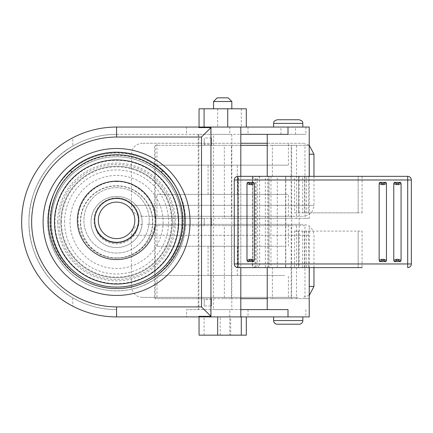 <?xml version="1.0" encoding="UTF-8"?>
<svg xmlns="http://www.w3.org/2000/svg" width="433" height="433" viewBox="0 0 433 433"><rect width="100%" height="100%" fill="white"/><g stroke="black" fill="none" stroke-linecap="round" stroke-linejoin="round"><path stroke-width="0.32" stroke-dasharray="2.17 1.62" d="M147.171 224.354L303.013 224.354L147.171 224.354M298.207 297.379L142.365 297.379L298.207 297.379M236.418 246.263L208.084 246.263L236.418 246.263M236.418 275.469L208.084 275.469L236.418 275.469M284.476 275.469L156.968 275.469L284.476 275.469M284.476 297.379L156.968 297.379L284.476 297.379M284.476 224.354L156.968 224.354L284.476 224.354M284.476 246.263L156.968 246.263L284.476 246.263M143.069 143.269L303.013 143.269L143.069 143.269M302.31 216.289L142.365 216.289L302.31 216.289M237.165 165.173L208.084 165.173L237.165 165.173M237.165 194.385L208.084 194.385L237.165 194.385M287.831 194.385L156.968 194.385L287.831 194.385M287.831 216.289L156.968 216.289L287.831 216.289M287.831 165.173L156.968 165.173L287.831 165.173M285.569 176.339L270.966 176.339L285.569 176.339L285.569 267.616L270.966 267.616L285.569 267.616M270.966 176.339L270.966 267.616M302.672 212.847L358.145 212.847L294.554 212.847L294.554 176.339L362.075 176.339L252.461 176.339L252.461 267.616L362.075 267.616L362.075 231.103L298.489 231.103L306.499 231.103L304.469 231.103L304.469 267.616L302.672 267.616L309.222 267.616L267.226 267.616L268.99 267.616L268.99 176.339L267.226 176.339L309.222 176.339L302.672 176.339L304.469 176.339L304.469 212.847L302.672 212.847L302.672 176.339M306.499 231.103L306.499 267.616L304.469 267.616M240.813 176.339L237.923 176.339A3.653 3.653 0 0 0 234.275 179.987L234.275 263.962A3.653 3.653 0 0 0 237.923 267.616L240.813 267.616L240.813 176.339M265.342 176.339L256.109 176.339L256.109 267.616L265.342 267.616L265.342 176.339M294.554 212.847L306.499 212.847L306.499 176.339L304.469 176.339M267.724 267.616L267.724 179.987L285.812 179.987L285.812 263.962L257.332 263.962L257.332 179.987L252.531 179.987L252.531 263.962L238.383 263.962L238.383 179.987L252.531 179.987C252.726 177.79 253.77 176.572 255.654 176.339M407.697 267.616L407.756 263.962L411.35 263.962A3.653 3.653 0 0 1 407.697 267.616A3.653 3.653 0 0 0 411.35 263.962L411.35 179.987L407.756 179.987L407.756 263.962L291.685 263.962L291.685 179.987L407.756 179.987L407.697 176.339M294.554 231.103L298.489 231.103L294.554 231.103L294.554 267.616L358.145 267.616L358.145 231.103L362.075 231.103M304.469 231.103L308.653 231.103L308.653 267.616M308.653 231.103L358.145 231.103L358.145 267.616M308.653 212.847L308.653 176.339M358.145 212.847L358.145 176.339L358.145 212.847L362.075 212.847L358.145 212.847M306.499 212.847L304.469 212.847M255.654 267.616C253.77 267.383 252.726 266.165 252.531 263.962L257.332 263.962A3.653 3.464 90 0 0 260.796 267.616M116.58 202.119A18.256 18.256 0 0 1 134.831 220.375A18.256 18.256 0 0 1 116.58 238.632A18.256 18.256 0 0 1 98.323 220.375A18.256 18.256 0 0 1 116.58 202.119A18.256 18.256 0 0 0 98.323 220.375A18.256 18.256 0 0 0 116.58 238.632M116.58 152.189C153.022 151.241 185.697 183.96 184.767 220.359C185.692 256.818 153.055 289.482 116.58 288.562C80.208 289.52 47.473 256.845 48.393 220.457C47.376 183.998 80.219 151.187 116.58 152.189M116.58 287.155A65.177 65.177 0 0 0 181.757 221.977A65.177 65.177 0 0 0 116.58 156.8A65.177 65.177 0 0 0 51.403 221.977A65.177 65.177 0 0 0 116.58 287.155M116.58 181.595C137.061 181.075 155.458 199.369 154.954 219.845C155.485 240.326 137.061 258.593 116.58 258.057C96.153 258.615 77.669 240.342 78.2 219.883C77.664 199.364 96.169 181.043 116.58 181.595M116.58 187.706A32.67 32.67 0 0 1 149.25 220.375A32.67 32.67 0 0 1 116.58 253.051A32.67 32.67 0 0 1 83.905 220.375A32.67 32.67 0 0 1 116.58 187.706A32.67 32.67 0 0 1 149.25 220.375A32.67 32.67 0 0 1 116.58 253.051A32.67 32.67 0 0 1 83.905 220.375A32.67 32.67 0 0 1 116.58 187.706M299.176 119.746L277.272 119.746M277.272 176.339L299.176 176.339L277.272 176.339L277.272 267.616L299.176 267.616L277.272 267.616M299.176 176.339L299.176 267.616M302.829 316.902L273.618 316.902L302.829 316.902M288.226 127.048L273.618 127.048L288.226 127.048M213.561 108.791L231.817 108.791L213.561 108.791M213.561 134.349L231.817 134.349L213.561 134.349L213.561 309.6L231.817 309.6L213.561 309.6M231.817 134.349L231.817 309.6M47.662 221.977A68.912 68.912 0 0 1 116.58 153.06A68.912 68.912 0 0 1 185.492 221.977A68.912 68.912 0 0 1 116.58 290.889A68.912 68.912 0 0 1 47.662 221.977C47.056 189.822 71.97 159.712 103.666 154.283C144.351 145.115 186.877 180.296 185.492 221.977C186.076 253.749 161.785 283.588 130.555 289.46C108.651 293.487 89.074 288.459 71.824 274.381C56.122 260.439 48.068 242.973 47.662 221.977M51.316 221.977A65.264 65.264 0 0 1 116.58 156.714A65.264 65.264 0 0 1 181.838 221.977A65.264 65.264 0 0 1 116.58 287.241A65.264 65.264 0 0 1 51.316 221.977M57.703 221.977A58.872 58.872 0 0 1 116.58 163.106A58.872 58.872 0 0 1 175.452 221.977A58.872 58.872 0 0 1 116.58 280.849A58.872 58.872 0 0 1 57.703 221.977M61.486 221.977A55.094 55.094 0 0 1 116.58 166.884A55.094 55.094 0 0 1 171.674 221.977A55.094 55.094 0 0 1 116.58 277.071A55.094 55.094 0 0 1 61.486 221.977M163.106 221.977A46.531 46.531 0 0 1 116.58 268.509A46.531 46.531 0 0 1 70.049 221.977A46.531 46.531 0 0 1 116.58 175.446A46.531 46.531 0 0 1 163.106 221.977M80.354 221.977A36.226 36.226 0 0 1 116.58 185.752A36.226 36.226 0 0 1 152.8 221.977A36.226 36.226 0 0 1 116.58 258.198A36.226 36.226 0 0 1 80.354 221.977M100.813 286.716A66.633 66.633 0 0 1 116.58 155.344A66.633 66.633 0 0 1 132.341 286.716M210.703 309.6L186.547 309.6L186.547 316.902L210.703 316.902L210.703 309.6L287.999 309.6M272.384 176.339L272.384 145.304L291.674 145.304L291.674 176.339M287.999 134.349L267.226 134.349L305.893 134.349L305.893 127.048L116.58 127.048C101.116 127.107 86.508 130.679 72.766 137.764L72.766 146.089C86.34 138.344 100.943 134.43 116.58 134.349L210.703 134.349L210.703 127.048M309.222 127.048L305.893 127.048M198.227 225.625L198.227 309.6L240.813 309.6L240.813 134.349L198.227 134.349L198.227 225.625L204.203 225.625L204.203 218.324L204.203 225.625L231.439 225.625L231.439 298.651L211.504 298.651L211.504 305.963L211.504 298.651L204.203 298.651L204.203 305.963L211.504 305.963M198.227 134.349L198.687 134.349L198.877 137.039L198.877 306.91L198.687 309.6L198.227 309.6M198.227 218.324L211.504 218.324L211.504 225.625L211.504 218.324L231.439 218.324L231.439 145.304L211.504 145.304L211.504 137.992L211.504 145.304L204.203 145.304L204.203 144.341L211.504 144.341M198.227 145.304L204.203 145.304L204.203 137.992L204.203 144.341M198.227 298.651L204.203 298.651L204.203 305.963M211.504 137.992L204.203 137.992M272.384 267.616L272.384 298.651L291.674 298.651L291.674 267.616M248.017 309.6L248.017 316.902L309.222 316.902M186.547 316.902L116.58 316.902C101.116 316.848 86.508 313.275 72.766 306.191C44.772 292.719 20.789 258.025 21.65 221.934C20.8 185.936 44.783 151.225 72.766 137.764M210.703 316.902L248.017 316.902M186.547 309.6L198.687 309.6M198.687 134.349L116.58 134.349A87.623 87.623 0 0 0 28.951 221.977A87.623 87.623 0 0 0 116.58 309.6C100.943 309.525 86.34 305.611 72.766 297.861C48.469 284.703 28.297 253.976 28.951 221.95C28.291 190.055 48.458 159.236 72.766 146.089M229.766 127.048L229.766 134.349L210.703 134.349M229.766 134.349L305.893 134.349M199.056 335.158L229.766 335.158L229.766 309.6M220.24 335.158L220.24 316.902M72.766 297.861L72.766 306.191M229.766 335.158L230.702 335.158L230.702 316.902M248.017 127.048L248.017 134.349M204.084 335.158L204.084 316.902M230.702 335.158L246.317 335.158M246.317 108.791L199.056 108.791M241.289 108.791L241.289 127.048M217.658 108.791L217.658 127.048M228.164 97.842L217.209 97.842M213.561 101.49L231.817 101.49M240.813 134.349L240.813 127.048M240.813 316.902L240.813 309.6M277.272 324.209L299.176 324.209M224.348 225.625L155.285 225.625L155.285 298.651L224.348 298.651L224.348 225.625L291.171 225.625L291.171 298.651L224.348 298.651M291.171 298.651L304.962 298.651L304.962 225.625L291.171 225.625M304.962 225.625L231.439 225.625M309.27 267.616L309.27 225.625M304.962 298.651L309.27 298.651M309.222 298.651L296.502 298.651L296.502 225.625M296.502 298.651L291.674 298.651M272.384 298.651L267.226 298.651M240.813 298.651L231.439 298.651M198.33 225.625L155.285 225.625M198.33 298.651L154.538 298.651L154.538 225.625M154.538 298.651L155.285 298.651M224.348 145.304L155.285 145.304L155.285 218.324L224.348 218.324L224.348 145.304L291.171 145.304L291.171 218.324L224.348 218.324M291.171 218.324L304.962 218.324L304.962 145.304L291.171 145.304M304.962 145.304L309.27 145.304M304.962 218.324L309.27 218.324L309.27 176.339M309.27 218.324L296.502 218.324L296.502 145.304L291.674 145.304M309.222 145.304L296.502 145.304M272.384 145.304L267.226 145.304M240.813 145.304L231.439 145.304M296.502 218.324L231.439 218.324M198.33 145.304L155.285 145.304M198.33 218.324L154.538 218.324L154.538 145.304M154.538 218.324L155.285 218.324M174.082 221.977A57.502 57.502 0 0 1 116.58 279.48A57.502 57.502 0 0 1 59.072 221.977A57.502 57.502 0 0 1 116.58 164.47A57.502 57.502 0 0 1 174.082 221.977M116.58 283.631A61.654 61.654 0 0 1 54.926 221.977A61.654 61.654 0 0 1 116.58 160.324A61.654 61.654 0 0 1 178.234 221.977A61.654 61.654 0 0 1 116.58 283.631M116.58 242.886A22.505 22.505 0 0 0 139.085 220.375A22.505 22.505 0 0 0 116.58 197.87A22.505 22.505 0 0 1 137.147 229.512A22.505 22.505 0 0 1 96.007 229.512A21.904 21.904 0 0 0 137.147 229.512A21.904 21.904 0 0 1 96.007 229.512A22.505 22.505 0 0 1 116.58 197.87A22.505 22.505 0 0 0 94.069 220.375A22.505 22.505 0 0 0 116.58 242.886M116.58 277.726A55.749 55.749 0 0 1 60.831 221.977A55.749 55.749 0 0 1 116.58 166.229A55.749 55.749 0 0 1 172.323 221.977A55.749 55.749 0 0 1 116.58 277.726A55.749 55.749 0 0 1 60.831 221.977A55.749 55.749 0 0 1 116.58 166.229A55.749 55.749 0 0 1 172.323 221.977A55.749 55.749 0 0 1 116.58 277.726A55.749 55.749 0 0 0 172.323 221.977A55.749 55.749 0 0 0 116.58 166.229M116.58 257.954A35.977 35.977 0 0 1 80.603 221.977A35.977 35.977 0 0 1 116.58 186.001A35.977 35.977 0 0 1 152.557 221.977A35.977 35.977 0 0 1 116.58 257.954M116.58 247.535A25.558 25.558 0 0 1 91.022 221.977A25.558 25.558 0 0 1 116.58 196.42A25.558 25.558 0 0 1 142.138 221.977A25.558 25.558 0 0 1 116.58 247.535A25.558 25.558 0 0 1 91.022 221.977A25.558 25.558 0 0 1 116.58 196.42A25.558 25.558 0 0 1 142.138 221.977A25.558 25.558 0 0 1 116.58 247.535M288.226 134.349L280.92 134.349L288.226 134.349M308.502 235.308L131.41 235.308L308.502 235.308M313.963 286.424L309.27 286.424M309.27 154.224L313.963 154.224M132.211 205.334L313.963 205.334L132.211 205.334M298.489 212.847L298.489 176.339L298.489 212.847M298.489 231.103L298.489 267.616L298.489 231.103M255.178 267.616L255.178 176.339M252.688 176.339L252.688 267.616M259.654 176.339L259.654 267.616M268.823 267.616L268.823 176.339M234.275 179.987L238.383 179.987A3.653 2.279 90 0 1 240.667 176.339M240.667 267.616A3.653 2.279 -90 0 1 238.383 263.962L234.275 263.962M260.796 176.339A3.653 3.464 90 0 0 257.332 179.987L267.724 179.987L267.724 176.339M285.812 176.339L285.812 179.987L291.685 179.987A3.653 1.959 90 0 0 289.731 176.339M289.731 267.616A3.653 1.959 90 0 0 291.685 263.962L285.812 263.962L285.812 267.616M116.58 242.285A21.904 21.904 0 0 0 138.484 220.375A21.904 21.904 0 0 0 116.58 198.471A21.904 21.904 0 0 0 94.67 220.375A21.904 21.904 0 0 0 116.58 242.285M273.618 123.4L302.829 123.4M305.893 309.6L305.893 316.902M211.504 299.609L204.203 299.609M198.877 137.039L116.58 137.039A84.938 84.938 0 0 0 31.641 221.977A84.938 84.938 0 0 0 116.58 306.91L198.877 306.91M116.58 306.91L116.58 309.6A87.623 87.623 0 0 1 28.951 221.977A87.623 87.623 0 0 1 116.58 134.349L116.58 137.039M186.547 127.048L186.547 134.349M302.829 320.555L273.618 320.555M64.549 221.977A52.03 52.03 0 0 1 116.58 169.947A52.03 52.03 0 0 1 168.605 221.977A52.03 52.03 0 0 1 116.58 274.002A52.03 52.03 0 0 1 64.549 221.977M313.963 267.616L313.963 235.308C313.313 228.656 309.665 225.003 303.013 224.354M309.27 295.409L303.013 297.379M208.084 275.469L208.084 246.263M156.968 297.379L156.968 275.469M156.968 246.263L156.968 224.354M288.405 246.263L288.405 224.354M288.405 297.379L288.405 275.469M237.289 275.469L237.289 246.263M142.365 297.379C135.713 296.729 132.06 293.076 131.41 286.424L131.41 235.308C132.06 228.656 135.713 225.003 142.365 224.354M309.222 145.201L303.013 143.269M313.963 176.339L313.963 205.334C313.313 211.991 309.665 215.639 303.013 216.289M208.084 194.385L208.084 165.173M156.968 216.289L156.968 194.385M156.968 165.173L156.968 143.269M288.405 165.173L288.405 143.269M288.405 216.289L288.405 194.385M237.289 194.385L237.289 165.173M142.365 216.289C135.713 215.639 132.06 211.991 131.41 205.334L131.41 154.224C132.06 147.572 135.713 143.918 142.365 143.269M302.672 231.103L302.672 267.616M362.075 212.847L362.075 176.339M280.92 134.349L280.92 127.048M295.528 134.349L295.528 127.048"/><path stroke-width="0.65" d="M240.813 143.269L267.226 143.269L240.813 143.269M306.499 176.339L294.554 176.339M265.342 267.616L256.109 267.616M256.109 176.339L265.342 176.339M362.075 267.616L237.923 267.616A3.653 3.653 0 0 1 234.275 263.962L234.275 179.987L237.923 179.987L237.923 263.962L407.697 263.962L407.697 179.987L237.923 179.987L237.923 176.339L407.697 176.339L268.99 176.339M252.461 176.339L240.813 176.339L240.813 127.048L309.222 127.048L309.222 176.339M246.989 183.608L247.514 182.363L249.776 183.478L251.503 183.478L253.765 182.363L254.29 183.608L251.762 184.593L249.516 184.593L246.989 183.608L246.989 260.341L249.516 259.362L251.93 259.378L254.29 260.341L253.765 261.592L251.633 260.482L249.776 260.477L247.514 261.592L246.989 260.341M254.29 183.608L254.29 260.341M393.77 183.608L394.295 182.363L396.558 183.478L398.279 183.478L400.547 182.363L401.072 183.608L398.544 184.593L396.292 184.593L393.77 183.608L393.77 260.341L396.292 259.362L398.712 259.378L401.072 260.341L400.547 261.592L398.409 260.482L396.558 260.477L394.295 261.592L393.77 260.341M401.072 183.608L401.072 260.341M379.162 183.608L379.687 182.363L381.955 183.478L383.676 183.478L385.938 182.363L386.463 183.608L383.941 184.593L381.69 184.593L379.162 183.608L379.162 260.341L381.69 259.362L384.109 259.378L386.463 260.341L385.938 261.592L383.806 260.482L381.955 260.477L379.687 261.592L379.162 260.341M386.463 183.608L386.463 260.341M411.35 179.987A3.653 3.653 0 0 0 407.697 176.339L407.697 179.987L411.35 179.987A3.653 3.653 0 0 0 407.697 176.339A3.653 3.653 0 0 1 411.35 179.987L411.35 263.962A3.653 3.653 0 0 1 407.697 267.616L407.697 263.962L411.35 263.962M268.99 267.616L309.222 267.616L309.222 316.902L240.813 316.902L240.813 267.616L252.461 267.616M294.554 267.616L306.499 267.616M309.222 267.616L358.145 267.616M237.923 176.339A3.653 3.653 0 0 0 234.275 179.987A3.653 3.653 0 0 1 237.923 176.339M116.58 238.632A18.256 18.256 0 0 0 134.831 220.375A18.256 18.256 0 0 0 116.58 202.119A18.256 18.256 0 0 0 98.323 220.375A18.256 18.256 0 0 0 116.58 238.632A18.256 18.256 0 0 1 98.323 220.375A18.256 18.256 0 0 1 116.58 202.119M162.862 170.304C183.3 188.75 190.385 219.823 180.058 245.273C170.413 270.89 143.951 288.941 116.58 288.562C89.117 288.914 62.753 270.89 53.075 245.219C42.759 219.829 49.909 188.653 70.292 170.304C83.493 158.429 98.924 152.394 116.58 152.189C134.29 152.411 149.715 158.446 162.862 170.304L161.195 172.08C148.487 160.74 133.613 154.971 116.58 154.765C99.59 154.954 84.722 160.724 71.959 172.08C52.036 189.806 44.951 220.121 54.91 244.834C64.252 269.835 89.875 287.398 116.58 287.057C143.193 287.425 168.913 269.829 178.223 244.883C188.198 220.116 181.173 189.898 161.195 172.08M116.58 159.907A62.071 62.071 0 0 1 178.645 221.977A62.071 62.071 0 0 1 116.58 284.043A62.071 62.071 0 0 0 178.645 221.977A62.071 62.071 0 0 0 116.58 159.907A62.071 62.071 0 0 0 54.509 221.977A62.071 62.071 0 0 0 116.58 284.043A62.071 62.071 0 0 1 54.509 221.977A62.071 62.071 0 0 1 116.58 159.907A62.071 62.071 0 0 1 178.645 221.977A62.071 62.071 0 0 1 116.58 284.043A62.071 62.071 0 0 1 54.509 221.977A62.071 62.071 0 0 1 116.58 159.907M273.618 316.902L273.618 320.555A3.653 3.653 0 0 0 277.272 324.209L299.176 324.209A3.653 3.653 0 0 0 302.829 320.555L302.829 316.902M273.618 123.4C274.322 122.317 272.281 121.484 277.272 119.746L299.176 119.746C304.172 121.484 302.126 122.317 302.829 123.4L273.618 123.4L273.618 127.048M213.561 101.49L217.209 97.842L228.164 97.842L231.817 101.49L213.561 101.49L213.561 108.791M231.817 101.49L231.817 108.791M190.049 221.977A73.475 73.475 0 0 0 116.58 148.503A73.475 73.475 0 0 0 43.105 221.977A73.475 73.475 0 0 0 116.58 295.447A73.475 73.475 0 0 0 190.049 221.977M132.341 286.716A66.633 66.633 0 0 1 100.813 286.716M267.226 267.616L267.226 309.6M116.58 181.173A39.208 39.208 0 0 1 155.783 220.375A39.208 39.208 0 0 1 116.58 259.584A39.208 39.208 0 0 1 77.372 220.375A39.208 39.208 0 0 1 116.58 181.173M240.813 316.902L116.58 316.902A94.93 94.93 0 0 1 21.65 221.977A94.93 94.93 0 0 1 116.58 127.048A94.93 94.93 0 0 0 21.65 221.977A94.93 94.93 0 0 0 116.58 316.902L116.58 306.91L201.513 306.91L210.952 316.35L198.92 316.35L198.687 316.902M240.813 127.048L116.58 127.048L116.58 137.039A84.938 84.938 0 0 0 31.641 221.977A84.938 84.938 0 0 0 116.58 306.91M240.813 309.6L287.999 309.6L287.999 316.902M287.999 127.048L287.999 134.349L240.813 134.349M198.687 127.048L198.92 127.605L210.952 127.605L201.513 137.039L116.58 137.039M210.952 127.605L210.952 316.35M246.317 316.902L246.317 335.158L199.056 335.158L199.056 316.902M217.658 335.158L217.658 316.902M241.289 335.158L241.289 316.902M199.056 127.048L199.056 108.791L246.317 108.791L246.317 127.048M204.084 108.791L204.084 127.048M227.715 108.791L227.715 127.048M198.92 316.35L198.92 316.902M198.92 127.048L198.92 127.605M309.222 298.651L309.27 267.616M267.226 298.651L240.813 298.651M309.27 176.339L309.222 145.304M267.226 145.304L240.813 145.304M309.27 286.424L313.963 286.424L309.27 295.409M313.963 176.339L313.963 154.224L309.27 154.224M247.514 182.363L253.765 182.363M253.765 261.592L247.514 261.592M394.295 182.363L400.547 182.363M400.547 261.592L394.295 261.592M379.687 182.363L385.938 182.363M385.938 261.592L379.687 261.592M234.275 263.962A3.653 3.653 0 0 0 237.923 267.616L237.923 263.962L234.275 263.962M251.633 260.482A1.277 0.298 -82 0 0 251.93 259.378M249.776 260.477L249.516 259.362M251.762 184.593L251.503 183.478M249.516 184.593L249.776 183.478M383.806 260.482A1.277 0.298 -82 0 0 384.109 259.378M381.955 260.477L381.69 259.362M398.409 260.482A1.277 0.298 -82 0 0 398.712 259.378M396.558 260.477L396.292 259.362M383.941 184.593L383.676 183.478M381.69 184.593L381.955 183.478M398.544 184.593L398.279 183.478M396.292 184.593L396.558 183.478M116.58 198.471A21.904 21.904 0 0 1 138.484 220.375A21.904 21.904 0 0 1 116.58 242.285A21.904 21.904 0 0 1 94.67 220.375A21.904 21.904 0 0 1 116.58 198.471M273.618 320.555L302.829 320.555M201.513 306.91L201.513 137.039M70.292 170.304L71.959 172.08M313.963 286.424L313.963 267.616M313.963 154.224L309.222 145.201M302.829 123.4L302.829 127.048M267.226 176.339L267.226 134.349"/></g></svg>
